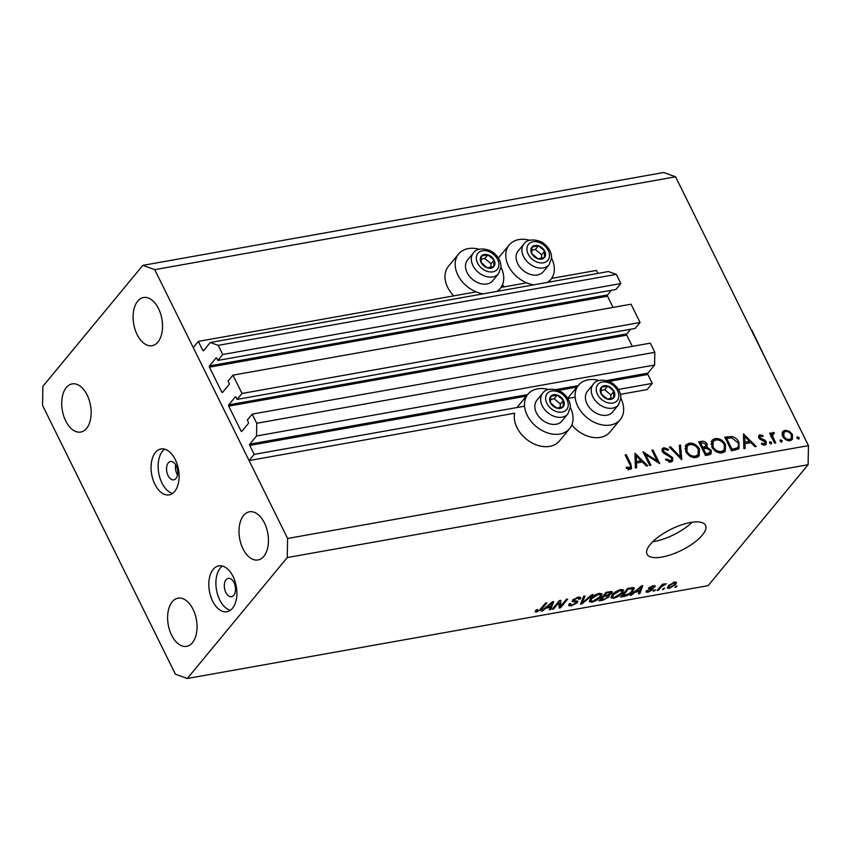 <?xml version="1.0" encoding="UTF-8"?>
<svg xmlns="http://www.w3.org/2000/svg" width="851" height="851" viewBox="0 0 851 851"><rect width="100%" height="100%" fill="white"/><g stroke="black" fill="none" stroke-linecap="round" stroke-linejoin="round"><path stroke-width="1.28" d="M618.379 389.45L652.27 383.407L647.164 389.577L620.496 394.332M237.121 399.396L635.197 328.422L640.09 322.497L242.014 393.47L237.121 399.396L236.057 397.247A0.936 0.543 79.9 0 0 235.259 396.96L228.738 404.863A0.936 0.543 79.9 0 0 228.717 406.129L241.035 431.063A0.936 0.543 79.9 0 0 241.833 431.351L248.354 423.458A0.936 0.543 79.9 0 0 248.386 422.181L247.322 420.043L252.215 414.118L256.747 423.277L256.513 435.999L249.779 444.148A0.936 0.543 79.9 0 0 249.758 445.413L254.183 454.381L524.546 406.182M567.777 398.47L575.148 397.162M254.183 454.381L249.088 460.551L514.632 413.214A27.019 19.637 -140.4 0 0 516.993 427.627A27.019 19.637 -140.4 0 0 537.811 445.381A27.019 19.637 -140.4 0 0 559.405 440.999L569.606 428.649A27.019 19.637 -140.4 0 1 548.012 433.042A27.019 19.637 -140.4 0 1 527.195 415.288A27.019 19.637 -140.4 0 1 527.939 394.226A27.019 19.637 -140.4 0 1 548.565 389.545M608.784 381.418L647.834 374.451L652.27 383.407M647.834 374.451A0.936 0.543 79.9 0 1 647.866 373.174L654.589 365.036L256.513 435.999M256.747 423.277L654.823 352.303L654.589 365.036M252.215 414.118L650.292 343.155L654.823 352.303M228.717 406.129L626.793 335.166L632.325 346.357M626.793 335.166A0.936 0.543 79.9 0 1 626.815 333.89L630.665 329.231M640.09 322.497L631.038 304.19L232.961 375.153L242.014 393.47M249.088 460.551L193.251 347.57L198.347 341.4L202.772 350.357A0.936 0.543 79.9 0 0 203.57 350.644L210.303 342.496L218.228 345.357L222.76 354.505L217.856 360.43L216.803 358.292A0.936 0.543 79.9 0 0 216.005 358.005L209.484 365.898A0.936 0.543 79.9 0 0 209.463 367.175L221.781 392.109A0.936 0.543 79.9 0 0 222.579 392.396L229.1 384.492A0.936 0.543 79.9 0 0 229.121 383.227L228.068 381.078L232.961 375.153M209.463 367.175L607.54 296.212L613.071 307.392M607.54 296.212A0.936 0.543 79.9 0 1 607.561 294.935L611.412 290.276M217.856 360.43L615.943 289.468L620.836 283.543L222.76 354.505M218.228 345.357L616.315 274.384L620.836 283.543M210.303 342.496L608.38 271.533L616.315 274.384M551.608 278.415L596.423 270.427L597.891 273.394M198.347 341.4L476.156 291.872M501.016 287.436L526.748 282.851M479.241 249.29A27.019 19.637 39.6 0 0 458.625 253.97L448.424 266.31A27.019 19.637 39.6 0 0 447.679 287.372A27.019 19.637 39.6 0 0 453.732 295.871M458.625 253.97A27.019 19.637 39.6 0 0 457.881 275.033A27.019 19.637 39.6 0 0 483.24 293.84M496.867 291.414A27.019 19.637 39.6 0 0 500.282 288.404A27.019 19.637 39.6 0 0 501.037 267.331A27.019 19.637 39.6 0 0 501.005 267.267M498.388 258.108A27.019 19.637 -140.4 0 1 499.026 257.289L509.228 244.95A27.019 19.637 -140.4 0 1 529.843 240.269M533.843 284.819A27.019 19.637 -140.4 0 1 508.472 266.012A27.019 19.637 -140.4 0 1 509.228 244.95M551.597 258.247A27.019 19.637 -140.4 0 1 551.629 258.321A27.019 19.637 -140.4 0 1 550.884 279.383A27.019 19.637 -140.4 0 1 547.459 282.394M570.319 407.523A27.019 19.637 -140.4 0 1 570.351 407.586A27.019 19.637 -140.4 0 1 569.606 428.649M599.157 380.525A27.019 19.637 39.6 0 0 578.542 385.205A27.019 19.637 39.6 0 0 577.797 406.267A27.019 19.637 39.6 0 0 598.604 424.021A27.019 19.637 39.6 0 0 620.198 419.639A27.019 19.637 39.6 0 0 620.953 398.566A27.019 19.637 39.6 0 0 620.911 398.502M177.508 475.007A9.318 5.446 79.9 0 1 175.668 464.731M168.296 462.87A9.318 5.446 -100.1 0 0 167.296 473.688A9.318 5.446 -100.1 0 0 173.774 479.836A9.318 5.446 -100.1 0 0 175.997 478.453A9.318 5.446 -100.1 0 0 176.997 467.635A9.318 5.446 -100.1 0 0 170.508 461.497A9.318 5.446 -100.1 0 0 168.296 462.87M155.446 452.445A23.296 13.627 -100.1 0 0 152.946 479.496A23.296 13.627 -100.1 0 0 169.168 494.856A23.296 13.627 -100.1 0 0 174.7 491.41A23.296 13.627 -100.1 0 0 177.199 464.359A23.296 13.627 -100.1 0 0 160.988 448.988A23.296 13.627 -100.1 0 0 155.446 452.445M164.668 449.168A23.296 13.627 -100.1 0 0 162.52 451.19A23.296 13.627 -100.1 0 0 159.19 475.273A23.296 13.627 -100.1 0 0 172.551 493.42M226.058 579.754A9.318 5.446 -100.1 0 0 225.058 590.573A9.318 5.446 -100.1 0 0 231.546 596.721A9.318 5.446 -100.1 0 0 233.759 595.338A9.318 5.446 -100.1 0 0 234.759 584.52A9.318 5.446 -100.1 0 0 228.27 578.372A9.318 5.446 -100.1 0 0 226.058 579.754M213.207 569.33A23.296 13.627 -100.1 0 0 210.708 596.37A23.296 13.627 -100.1 0 0 226.93 611.741A23.296 13.627 -100.1 0 0 232.472 608.284A23.296 13.627 -100.1 0 0 234.972 581.244A23.296 13.627 -100.1 0 0 218.75 565.872A23.296 13.627 -100.1 0 0 213.207 569.33M222.43 566.053A23.296 13.627 -100.1 0 0 220.281 568.064A23.296 13.627 -100.1 0 0 216.952 592.147A23.296 13.627 -100.1 0 0 230.323 610.305M650.238 544.406A32.615 11.765 153.7 0 0 647.047 554.214A32.615 11.765 153.7 0 0 671.482 554.512A32.615 11.765 153.7 0 0 702.33 535.119A32.615 11.765 153.7 0 0 705.522 525.312A32.615 11.765 153.7 0 0 681.087 525.014A32.615 11.765 153.7 0 0 650.238 544.406M652.738 541.704A32.615 11.765 153.7 0 0 692.129 522.237M172.221 601.806A24.466 14.307 -100.1 0 0 169.594 630.197A24.466 14.307 -100.1 0 0 186.624 646.335A24.466 14.307 -100.1 0 0 192.443 642.707A24.466 14.307 -100.1 0 0 195.06 614.316A24.466 14.307 -100.1 0 0 178.04 598.179A24.466 14.307 -100.1 0 0 172.221 601.806M66.314 387.524A24.466 14.307 -100.1 0 0 63.697 415.926A24.466 14.307 -100.1 0 0 80.717 432.063A24.466 14.307 -100.1 0 0 86.536 428.436A24.466 14.307 -100.1 0 0 89.164 400.034A24.466 14.307 -100.1 0 0 72.133 383.897A24.466 14.307 -100.1 0 0 66.314 387.524M137.713 301.148A24.466 14.307 -100.1 0 0 135.086 329.539A24.466 14.307 -100.1 0 0 152.116 345.676A24.466 14.307 -100.1 0 0 157.924 342.049A24.466 14.307 -100.1 0 0 160.552 313.657A24.466 14.307 -100.1 0 0 143.521 297.52A24.466 14.307 -100.1 0 0 137.713 301.148M243.609 515.419A24.466 14.307 -100.1 0 0 240.993 543.821A24.466 14.307 -100.1 0 0 258.013 559.958A24.466 14.307 -100.1 0 0 263.831 556.331A24.466 14.307 -100.1 0 0 266.459 527.928A24.466 14.307 -100.1 0 0 249.428 511.791A24.466 14.307 -100.1 0 0 243.609 515.419M175.412 674.205L42.55 405.384L42.89 386.29L142.84 265.363L663.695 172.508L675.588 176.795L808.45 445.616L808.11 464.71L708.16 585.637L187.305 678.492L175.412 674.205M645.601 454.519L650.898 465.22L649.728 465.433L642.984 451.796L657.142 460.955L651.834 450.222L653.004 450.009L659.748 463.646L645.601 454.519L644.803 455.476M672.779 457.689L672.588 461.125L670.886 462.04L665.45 459.763L666.216 458.88L670.194 460.646L671.503 459.923L671.609 457.881L664.003 453.392L662.248 451.445L662.344 448.541L663.886 447.69L668.492 449.381L667.854 450.402L664.45 449.115L663.472 449.615L663.386 451.179L672.779 457.689L671.854 458.806M681.779 459.721L669.365 447.094L670.62 446.871L680.268 456.838L679.3 445.318L680.545 445.094L681.779 459.721M696.161 457.53C691.799 457.902 688.342 455.945 685.789 451.647L685.949 444.903L688.97 443.222C693.384 442.818 696.873 444.786 699.437 449.147L699.214 455.902L696.161 457.53M722.201 452.892C717.84 453.264 714.383 451.296 711.83 447.009L711.989 440.265L715.021 438.573C719.425 438.169 722.914 440.148 725.488 444.499L725.254 451.253L722.201 452.892M743.88 448.647L743.487 433.882L756.231 446.445L754.965 446.669L750.88 442.648L744.976 443.701L745.157 448.424L743.88 448.647M798.642 439.073L796.993 438.127L797.515 436.797L799.163 437.744L799.121 438.808M797.036 437.063L796.855 437.605M142.84 265.363L154.744 269.65L675.588 176.795M154.744 269.65L287.595 538.47L808.45 445.616M571.798 425.032A27.019 19.637 39.6 0 0 610.007 431.978L620.198 419.639M504.335 286.851A27.019 19.637 -140.4 0 1 502.473 284.777M782.665 436.34L782.218 432.574L782.824 431.446L785.037 430.276L789.462 431.276L792.515 434.584L792.355 439.424L790.132 440.595C786.994 440.871 784.505 439.446 782.665 436.34M781.782 442.084L780.133 441.137L780.654 439.807L782.303 440.754L781.229 442.052M780.176 440.063L779.995 440.616M773.463 433.67L772.634 436.159L775.761 442.967L774.601 443.169L769.676 433.202L770.846 432.999L771.57 434.467L772.08 432.989L774.261 432.574L774.144 433.744L772.836 434.042L770.793 436.51M771.261 443.956L769.612 443.009L770.134 441.68L771.783 442.626L770.708 443.924M769.655 441.946L769.474 442.488M760.581 435.967L760.007 437.531L760.773 438.382L765.049 440.254L766.251 441.712L766.177 444.403L764.879 445.094L761.496 444.233L761.815 443.169L764.219 443.882L765.102 441.977L760.049 439.244L758.858 437.786L758.89 435.318L759.975 434.744L763.113 435.733L762.741 436.723L760.581 435.967L758.837 437.733M763.273 445.03L765.006 443.456L763.655 445.094M738.923 442.297L739.04 448.551L731.53 450.849L724.786 437.212L731.796 436.499C735.051 437.276 737.423 439.212 738.923 442.297L738.104 443.297M709.011 454.86L705.49 455.487L698.745 441.86L701.288 441.403C703.628 440.818 705.564 441.701 707.096 444.041L707.021 447.211L711.255 450.253L711.117 453.785L709.011 454.86M635.367 467.986L634.974 453.221L647.728 465.784L646.452 466.018L642.367 461.987L636.463 463.04L636.644 467.763L635.367 467.986M628.453 469.209L629.549 467.89C630.804 467.125 630.825 465.848 629.612 464.05L625.123 454.977L626.293 454.774L630.846 463.976L631.591 468.561L630.165 469.295L626.251 468.284L626.421 467.114L630.283 467.486L628.24 469.954M559.298 602.104L553.618 608.976L552.256 609.22L559.405 600.583L560.841 600.327L560.639 606.231L566.33 599.349L567.691 599.104L560.543 607.742L559.096 608.008L558.862 601.231M576.042 602.955C576.467 602.019 575.829 601.668 574.138 601.902L572.138 601.423L572.585 600.157L578.318 597.115L580.733 597.445L580.191 598.976L578.744 599.338L579.106 598.296L577.531 598.115L573.925 599.934L573.627 600.732L577.116 600.987L577.414 602.689L571.234 605.933L568.638 605.561L569.287 603.795L570.734 603.444L570.319 604.614L572.191 604.901L576.042 602.955L575.67 600.934M577.116 600.987L577.893 601.391M593.104 594.572L581.861 603.944L580.467 604.189L583.712 596.253L585.105 595.998L581.924 603.072L591.7 594.828L593.104 594.572M591.998 602.231L589.275 601.561L590.403 598.838C592.37 596.296 595.349 594.477 599.327 593.37L602.019 593.892L600.806 596.891L596.913 600.232L591.998 602.231L591.519 601.263M613.635 598.37L610.922 597.7L612.05 594.977C614.018 592.434 616.986 590.615 620.975 589.509L623.666 590.03L622.453 593.03L618.56 596.37L613.635 598.37L613.167 597.413M634.899 592.285L631.623 595.072L630.219 595.328L641.516 585.945L642.835 585.711L639.856 593.604L638.452 593.86L639.452 591.477L634.899 592.285L634.601 591.69M677.236 585.892L674.864 587.36L677.236 585.892M287.595 538.47L287.255 557.554L808.11 464.71M287.255 557.554L187.305 678.492M675.651 584.488L669.28 588.456L667.344 588.073L668.333 585.85L674.652 581.946L676.588 582.35L675.651 584.488L675.077 583.318M664.727 588.115L662.355 589.594L664.727 588.115M661.153 587.03L658.461 590.286L657.11 590.53L662.301 584.243L663.652 584.009L662.823 585.009L666.344 583.722L661.153 587.03L660.716 586.158M655.589 589.754L653.217 591.222L655.589 589.754M647.781 590.466L648.728 591.349L651.292 590.062L650.462 589.435C648.707 589.615 648.132 589.169 648.739 588.094L653.217 585.775C655.004 585.467 655.547 585.882 654.823 587.02L653.377 587.371L652.526 586.658L650.196 587.733L653.206 588.594L652.77 589.669L647.898 592.264L646.015 592.019L646.335 590.828L647.781 590.466L647.568 591.2L647.271 590.594M651.292 590.062L650.802 588.243L651.483 589.594M648.409 589.03L648.739 588.094M655.142 586.009L654.823 587.02L654.153 585.669M653.377 587.371L652.206 586.009M649.877 587.094L650.185 588.179M632.984 591.105C631.102 593.626 628.251 595.37 624.421 596.36L620.581 597.04L627.719 588.403L633.325 587.541L634.325 588.03L632.984 591.105L632.506 590.137M608.71 594.689L608.976 596.945L602.944 600.189L598.934 600.902L606.072 592.264L612.326 591.764L611.89 593.083L608.944 595.147L609.561 595.477M545.778 608.178L542.512 610.965L541.098 611.209L552.395 601.827L553.714 601.593L550.735 609.497L549.331 609.742L550.331 607.369L545.778 608.178L545.48 607.571M536.715 612.092L535.183 611.837L536.13 609.901L537.577 609.539L537.609 611.071L539.502 610.178L545.534 603.051L546.885 602.816L542.044 608.678L536.715 612.092L535.822 610.284M536.332 609.848L537.609 611.071M675.79 586.254L676.215 587.126M668.12 586.116L669.28 588.456M673.875 582.85L669.684 585.605L668.897 587.307L670.056 587.552L674.247 584.797L675.034 583.105L673.567 582.222M669.29 584.818L669.684 585.605M663.269 588.477L663.706 589.349M658.025 589.413L658.461 590.286M662.44 584.222L662.823 585.009M664.663 583.829L665.088 584.711M663.982 584.19L664.269 584.754M661.94 584.68L662.45 585.711M654.142 590.105L654.568 590.988M647.09 590.637L647.898 592.264M652.089 588.286L652.77 589.669M631.304 594.423L631.623 595.072M639.154 592.179L639.856 593.604M639.058 590.69L639.452 591.477M639.473 588.466L636.176 591.2L639.835 590.551L641.431 586.722L639.473 588.466L639.186 587.881M635.888 590.615L636.176 591.2M624.028 595.562L624.421 596.36M628.24 589.169L622.772 595.796L629.378 593.541L631.644 591.339L632.219 588.605L628.24 589.169L627.847 588.381M622.336 594.913L622.772 595.796M630.134 587.977L630.527 588.764M631.772 587.69L632.74 588.924L632.102 587.637M621.953 592.019L622.453 593.03M618.273 595.785L618.56 596.37M619.783 589.796L620.145 590.52L613.39 594.753L612.465 596.945L614.465 597.37L621.124 593.253L622.166 591.392L621.4 589.445M612.986 593.934L613.39 594.753M622.166 591.392L620.145 590.52M611.071 591.413L611.89 593.083M607.986 594.945L608.976 596.945M606.199 592.243L606.593 593.03L604.455 595.615L606.848 595.189L610.422 593.466L610.188 591.53M604.029 594.743L604.455 595.615M610.422 593.466C611.071 592.487 610.539 592.211 608.805 592.636L606.593 593.03M603.189 595.743L603.625 596.625L601.125 599.647L605.21 598.827L607.625 597.2L607.391 595.083M600.689 598.774L601.125 599.647M607.625 597.2C608.369 596.147 607.869 595.806 606.125 596.179L603.625 596.625M600.306 595.881L600.806 596.891M596.625 599.647L596.913 600.232M598.147 593.647L598.498 594.381L591.743 598.604L590.828 600.806L592.817 601.231L599.476 597.104L600.519 595.253L599.753 593.307M591.339 597.796L591.743 598.604M600.519 595.253L598.498 594.381M581.159 602.508L581.861 603.944M581.382 601.965L581.924 603.072M570.734 604.912L571.234 605.933M579.212 596.998L580.191 598.976M577.169 597.381L577.531 598.115M573.563 599.21L573.925 599.934M573.074 599.625L573.627 600.732M576.553 600.944L577.414 602.689M553.182 608.103L553.618 608.976M559.256 603.423L560.639 606.231M559.203 605.018L560.543 607.742M542.183 610.305L542.512 610.965M550.033 608.071L550.735 609.497M549.937 606.572L550.331 607.369M550.363 604.359L547.055 607.093L550.714 606.433L552.32 602.614L550.363 604.359L550.065 603.763M546.768 606.508L547.055 607.093M541.608 607.805L542.044 608.678M798.089 439.042L799.163 437.744M782.112 432.989L785.037 430.276M782.994 432.744L783.76 432.659M788.749 432.138L789.462 431.276M791.675 435.606L792.515 434.584M791.036 438.69L791.026 440.35M791.356 434.797C789.951 432.436 788.047 431.34 785.633 431.5L783.984 432.393L783.835 436.137C785.239 438.499 787.132 439.573 789.526 439.371L791.26 438.425L791.356 434.797M788.473 440.637L789.526 439.371M783.069 437.063L783.835 436.137M770.049 433.957L770.846 432.999M770.772 435.425L771.57 434.467M771.602 434.191L773.08 432.404M771.038 434.882L772.219 435.042M773.314 433.712L774.261 432.574M771.687 437.286L772.634 436.159M758.507 436.52L759.975 434.744M758.624 437.201L759.177 437.308M762.443 436.531L763.113 435.733M759.252 438.435L760.007 437.531M760.049 439.244L760.773 438.382M761.836 440.137L762.645 439.159M764.347 441.105L765.049 440.254M765.262 442.914L766.251 441.712M764.283 444.339L764.538 445.137M743.753 445.179L744.976 443.701M743.721 444.499L744.412 444.382M749.571 441.35L744.699 436.552L744.923 442.18L749.571 441.35L748.093 443.137M743.476 438.042L744.699 436.552M743.689 443.669L744.923 442.18M730.658 437.871L731.796 436.499M737.764 447.371L737.732 449.498M735.392 450.158L737.051 447.966C738.711 446.722 738.945 444.892 737.753 442.499L731.754 437.914L726.648 438.403L732.009 449.243L737.051 447.966L735.211 450.19M725.85 439.361L726.648 438.403M731.211 450.2L732.009 449.243M711.202 441.669L712.978 441.041L715.021 438.573M712.978 441.041L713.627 440.956M724.658 445.498L725.488 444.499M724.318 449.817L724.031 452.264M721.648 452.966L724.158 450.019L724.318 444.711C722.201 441.222 719.35 439.637 715.765 439.967L713.159 441.446L712.989 446.796C715.095 450.264 717.925 451.828 721.467 451.498L724.158 450.019M713.159 441.446L710.957 444.116M720.244 452.987L721.467 451.498M712.223 447.732L712.989 446.796M706.192 445.137L707.096 444.041M705.277 447.03L705.49 448.477M706.022 448.424L707.021 447.211M710.34 451.36L711.255 450.253M709.436 453.253L709.67 454.7M702.192 442.765L700.607 443.041L702.766 447.413L705.83 446.35L705.936 444.275L702.192 442.765M699.809 444.009L700.607 443.041M702.224 448.881L703.554 447.275M701.969 448.381L702.766 447.413M704.234 448.679L703.458 448.817L705.958 453.881L709.947 452.636L710.085 450.456L706.745 448.403L704.234 448.679M702.66 449.775L703.458 448.817M706.149 455.37L707.628 453.583M705.171 454.849L705.958 453.881M685.161 446.307L686.938 445.69L688.97 443.222M686.938 445.69L687.587 445.594M698.618 450.147L699.437 449.147M698.277 454.466L697.99 456.913M695.607 457.615L698.118 454.668L698.267 449.349C696.161 445.86 693.31 444.275 689.725 444.605L687.119 446.084L686.948 451.434C689.055 454.902 691.874 456.476 695.427 456.147L698.118 454.668M687.119 446.084L684.917 448.764M694.203 457.625L695.427 456.147M686.172 452.37L686.948 451.434M669.939 447.69L670.62 446.871M679.587 457.657L680.268 456.838M679.396 446.498L680.545 445.094M665.471 459.774L666.216 458.88M669.099 461.965L670.194 460.646M661.865 450.136L663.886 447.69M661.865 450.158L663.035 450.147M667.727 450.317L668.492 449.381M662.642 452.083L663.386 451.179M664.408 453.647L665.12 452.785M666.78 454.753L667.535 453.828M670.939 460.604L671.162 461.976M656.504 461.721L657.142 460.955M652.206 450.977L653.004 450.009M635.24 464.529L636.463 463.04M635.208 463.848L635.899 463.721M641.058 460.699L636.186 455.902L636.41 461.529L641.058 460.699L639.59 462.487M634.963 457.381L636.186 455.902M635.176 463.018L636.41 461.529M625.496 455.732L626.293 454.774M629.623 468.273L629.942 469.326M627.676 468.954L628.591 467.848M564.256 403.885A8.159 5.925 39.6 0 0 563.405 400.321A8.159 5.925 39.6 0 0 557.171 395.055A8.159 5.925 39.6 0 0 550.714 396.3A8.159 5.925 39.6 0 0 550.469 402.81A8.159 5.925 39.6 0 0 556.692 408.076A8.159 5.925 39.6 0 0 563.16 406.831A8.159 5.925 39.6 0 0 564.256 403.885M563.139 403.736L563.405 400.321L557.171 395.055L550.714 396.3L550.469 402.81L556.692 408.076L563.16 406.831L563.139 403.736M542.736 393.151L536.896 400.215A16.307 11.85 39.6 0 0 534.811 405.959A16.307 11.85 39.6 0 0 545.321 422.043A16.307 11.85 39.6 0 0 562.043 420.99L567.872 413.926A16.307 11.85 -140.4 0 1 551.15 414.99A16.307 11.85 -140.4 0 1 540.651 398.896A16.307 11.85 -140.4 0 1 542.736 393.151C547.193 386.269 560.352 389.822 563.564 393.683C568.053 397.555 570.308 402.087 570.33 407.257L567.872 413.926M560.213 407.533L560.341 404.023L554.118 398.757L550.459 399.459M554.118 398.757L557.171 395.055M560.341 404.023L563.405 400.321M494.942 263.629A8.159 5.925 39.6 0 0 494.08 260.066A8.159 5.925 39.6 0 0 487.857 254.8A8.159 5.925 39.6 0 0 481.389 256.045A8.159 5.925 39.6 0 0 481.145 262.555A8.159 5.925 39.6 0 0 487.378 267.831A8.159 5.925 39.6 0 0 493.835 266.576A8.159 5.925 39.6 0 0 494.942 263.629M493.825 263.48L494.08 260.066L487.857 254.8L481.389 256.045L481.145 262.555L487.378 267.831L493.835 266.576L493.825 263.48M473.411 252.896L467.582 259.959A16.307 11.85 39.6 0 0 465.497 265.703A16.307 11.85 39.6 0 0 475.996 281.787A16.307 11.85 39.6 0 0 492.718 280.734L498.558 273.671A16.307 11.85 -140.4 0 1 481.836 274.735A16.307 11.85 -140.4 0 1 471.326 258.651A16.307 11.85 -140.4 0 1 473.411 252.896C477.879 246.013 491.027 249.566 494.25 253.428C498.739 257.3 500.994 261.831 501.016 267.001L498.558 273.671M490.889 267.288L491.027 263.767L484.793 258.502L481.145 259.204M484.793 258.502L487.857 254.8M491.027 263.767L494.08 260.066M545.544 254.609A8.159 5.925 39.6 0 0 544.683 251.045A8.159 5.925 39.6 0 0 538.46 245.779A8.159 5.925 39.6 0 0 531.992 247.024A8.159 5.925 39.6 0 0 531.747 253.545A8.159 5.925 39.6 0 0 537.97 258.81A8.159 5.925 39.6 0 0 544.438 257.555A8.159 5.925 39.6 0 0 545.544 254.609M544.417 254.47L544.683 251.045L538.46 245.779L531.992 247.024L531.747 253.545L537.97 258.81L544.438 257.555L544.417 254.47M524.014 243.875L518.174 250.939A16.307 11.85 39.6 0 0 516.089 256.683A16.307 11.85 39.6 0 0 526.599 272.777A16.307 11.85 39.6 0 0 543.321 271.714L549.15 264.65A16.307 11.85 -140.4 0 1 532.428 265.714A16.307 11.85 -140.4 0 1 521.929 249.63A16.307 11.85 -140.4 0 1 524.014 243.875C528.471 236.993 541.63 240.556 544.842 244.407C549.342 248.279 551.597 252.811 551.608 257.981L549.15 264.65M541.491 258.268L541.619 254.747L535.396 249.481L531.737 250.183M535.396 249.481L538.46 245.779M541.619 254.747L544.683 251.045M614.858 394.864A8.159 5.925 39.6 0 0 613.997 391.3A8.159 5.925 39.6 0 0 607.774 386.035A8.159 5.925 39.6 0 0 601.306 387.279A8.159 5.925 39.6 0 0 601.061 393.79A8.159 5.925 39.6 0 0 607.284 399.066A8.159 5.925 39.6 0 0 613.752 397.811A8.159 5.925 39.6 0 0 614.858 394.864M613.741 394.715L613.997 391.3L607.774 386.035L601.306 387.279L601.061 393.79L607.284 399.066L613.752 397.811L613.741 394.715M593.328 384.131L587.498 391.194A16.307 11.85 39.6 0 0 585.414 396.938A16.307 11.85 39.6 0 0 595.913 413.022A16.307 11.85 39.6 0 0 612.635 411.969L618.464 404.906A16.307 11.85 -140.4 0 1 601.753 405.97A16.307 11.85 -140.4 0 1 591.243 389.886A16.307 11.85 -140.4 0 1 593.328 384.131C597.796 377.248 610.944 380.801 614.167 384.663C618.656 388.535 620.911 393.066 620.932 398.236L618.464 404.906M610.805 398.523L610.933 395.002L604.71 389.737L601.061 390.439M604.71 389.737L607.774 386.035M610.933 395.002L613.997 391.3M751.699 329.933L769.368 366.536M249.758 445.413L526.386 396.098M558.182 390.439L576.989 387.077M249.779 444.148L527.62 394.609M555.66 389.62L578.212 385.599M606.263 380.599L647.866 373.174M241.035 431.063L242.248 430.851M228.738 404.863L626.815 333.89M221.781 392.109L222.994 391.896M209.484 365.898L607.561 294.935M202.772 350.357L203.985 350.144M649.462 587.403L650.462 589.435M602.551 599.391L602.944 600.189M608.412 591.849L608.805 592.636M605.731 595.381L606.125 596.179M581.935 600.604L582.531 601.806M573.031 599.668L574.138 601.902M773.314 440.573L774.112 439.616M725.626 438.914L727.414 436.744M732.02 450.764L733.498 448.977M699.554 443.499L701.288 441.403M630.038 464.954L630.846 463.976M568.234 405.14A12.584 9.138 39.6 0 0 557.309 391.513A12.584 9.138 39.6 0 0 545.629 397.991A12.584 9.138 39.6 0 0 556.565 411.618A12.584 9.138 39.6 0 0 568.234 405.14M498.92 264.895A12.584 9.138 39.6 0 0 487.985 251.258A12.584 9.138 39.6 0 0 476.315 257.736A12.584 9.138 39.6 0 0 487.24 271.363A12.584 9.138 39.6 0 0 498.92 264.895M549.512 255.874A12.584 9.138 39.6 0 0 538.587 242.237A12.584 9.138 39.6 0 0 526.907 248.715A12.584 9.138 39.6 0 0 537.843 262.342A12.584 9.138 39.6 0 0 549.512 255.874M618.837 396.13A12.584 9.138 39.6 0 0 607.901 382.493A12.584 9.138 39.6 0 0 596.221 388.971A12.584 9.138 39.6 0 0 607.157 402.597A12.584 9.138 39.6 0 0 618.837 396.13M497.963 291.212L500.282 288.404M568.34 397.545L578.542 385.205M675.034 583.105L674.471 581.988M668.897 587.307L668.237 585.967M653.547 586.775L653.068 585.796M650.068 588.084L649.664 587.243M612.465 596.945L611.709 595.413M590.828 600.806L590.062 599.274M570.319 604.614L569.851 603.657M579.106 598.296L578.499 597.083M517.748 406.565L527.939 394.226M548.555 282.192L550.884 279.383M791.26 438.425L789.217 440.892M783.984 432.393L781.941 434.861M705.83 446.35L703.788 448.817M709.947 452.636L707.915 455.104M671.503 459.923L669.46 462.391M663.472 449.615L662.152 451.221"/></g></svg>
